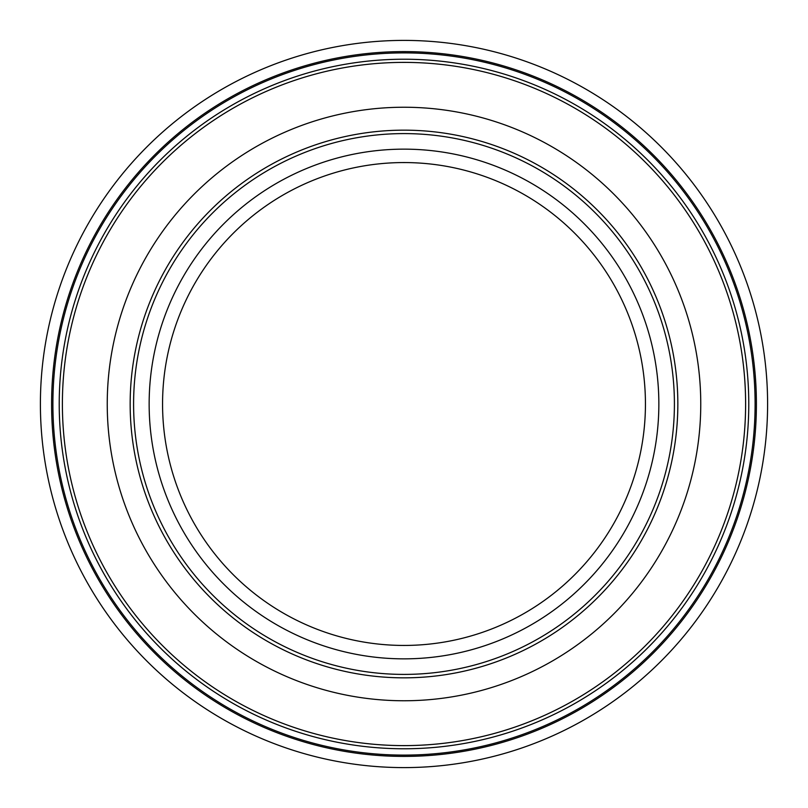 <?xml version="1.0" encoding="UTF-8"?>
<svg xmlns="http://www.w3.org/2000/svg" width="808" height="808" viewBox="0 0 808 808"><rect width="100%" height="100%" fill="white"/><g stroke="black" fill="none" stroke-linecap="round" stroke-linejoin="round"><path stroke-width="1.21" d="M404 40.4A363.6 363.6 0 0 1 767.6 404A363.6 363.6 0 0 1 404 767.6A363.6 363.6 0 0 1 40.4 404A363.6 363.6 0 0 1 404 40.4M756.409 404A352.409 352.409 0 0 0 404 51.591A352.409 352.409 0 0 0 51.591 404A352.409 352.409 0 0 0 404 756.409A352.409 352.409 0 0 0 756.409 404A352.409 352.409 0 0 0 404 51.591A352.409 352.409 0 0 0 51.591 404M107.242 404A296.758 296.758 0 0 0 404 700.758A296.758 296.758 0 0 0 700.758 404A296.758 296.758 0 0 0 404 107.242A296.758 296.758 0 0 0 107.242 404M674.407 404A270.407 270.407 0 0 0 404 133.593A270.407 270.407 0 0 0 133.593 404A270.407 270.407 0 0 0 404 674.407A270.407 270.407 0 0 0 674.407 404M755.106 404A351.106 351.106 0 0 0 404 52.894A351.106 351.106 0 0 0 52.894 404A351.106 351.106 0 0 0 404 755.106A351.106 351.106 0 0 0 755.106 404M748.774 404A344.774 344.774 0 0 0 404 59.226A344.774 344.774 0 0 0 59.226 404A344.774 344.774 0 0 0 404 748.774A344.774 344.774 0 0 0 748.774 404M745.612 404A341.612 341.612 0 0 0 404 62.388A341.612 341.612 0 0 0 62.388 404A341.612 341.612 0 0 0 404 745.612A341.612 341.612 0 0 0 745.612 404M130.159 404A273.841 273.841 0 0 0 404 677.841A273.841 273.841 0 0 0 677.841 404A273.841 273.841 0 0 0 404 130.159A273.841 273.841 0 0 0 130.159 404M658.853 404A254.853 254.853 0 0 0 404 149.147A254.853 254.853 0 0 0 149.147 404A254.853 254.853 0 0 0 404 658.853A254.853 254.853 0 0 0 658.853 404M645.44 404A241.441 241.441 0 0 0 404 162.559A241.441 241.441 0 0 0 162.559 404A241.441 241.441 0 0 0 404 645.44A241.441 241.441 0 0 0 645.44 404"/></g></svg>
